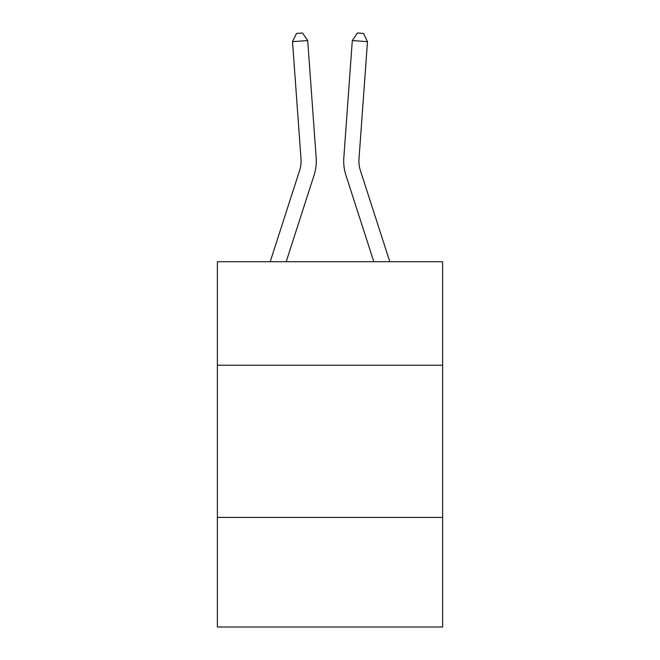<?xml version="1.0" encoding="UTF-8"?>
<svg xmlns="http://www.w3.org/2000/svg" width="660" height="660" viewBox="0 0 660 660"><rect width="100%" height="100%" fill="white"/><g stroke="black" fill="none" stroke-linecap="round" stroke-linejoin="round"><path stroke-width="0.99" d="M442.629 365.211L442.629 261.707L217.371 261.707L217.371 365.211L442.629 365.211L442.629 627L217.371 627L217.371 365.211M442.629 517.415L217.371 517.415M316.181 157.839L307.7 40.565L316.181 157.839A45.664 45.664 0 0 1 314.102 175.139L286.192 261.707M389.796 261.707L360.385 170.47A30.442 30.442 0 0 1 358.999 158.936L367.48 41.662L352.3 40.565L343.819 157.839A45.664 45.664 0 0 0 345.898 175.139L373.808 261.707M270.204 261.707L299.615 170.47A30.442 30.442 0 0 0 301.001 158.936L292.52 41.662L296.505 33.437L302.577 33L307.7 40.565L292.52 41.662M299.615 170.47A30.442 30.442 0 0 0 301.001 158.936A30.442 30.442 0 0 1 299.615 170.47A30.442 30.442 0 0 0 301.001 158.936A30.442 30.442 0 0 1 299.615 170.47A30.442 30.442 0 0 0 301.001 158.936A30.442 30.442 0 0 1 299.615 170.47M367.48 41.662L363.495 33.437L357.423 33L352.3 40.565L343.819 157.839"/></g></svg>
